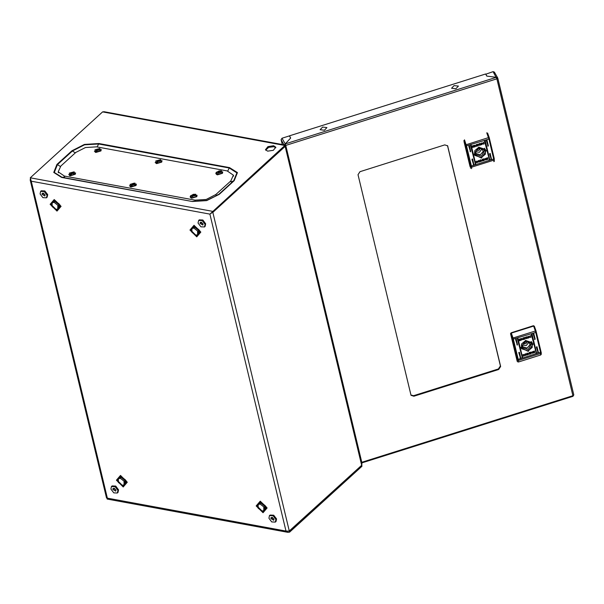 <?xml version="1.0" encoding="UTF-8"?>
<svg xmlns="http://www.w3.org/2000/svg" width="604" height="604" viewBox="0 0 604 604"><rect width="100%" height="100%" fill="white"/><g stroke="black" fill="none" stroke-linecap="round" stroke-linejoin="round"><path stroke-width="0.91" d="M524.113 342.317L524.302 343.095M524.672 343.752L526.537 343.163L524.672 343.752M521.516 346.326L521.871 347.255L523.094 346.87L527.149 348.07L530.101 344.658L531.324 344.272L530.863 342.347L529.64 342.732L525.578 341.524L522.634 344.944L521.403 345.329L521.516 346.326M531.241 341.524L531.935 343.042L528.221 349.52L521.048 347.3M522.098 345.111L523.094 346.87M522.234 345.065L526.212 345.571L528.764 342.302L530.101 344.658M530.327 342.513L531.324 344.272M528.764 342.302L529.164 342.174M525.963 342.151L525.397 341.592M538.089 352.721L537.031 346.764L536.344 347.058L538.089 352.721M536.971 346.688L538.277 352.117L537.628 352.419M536.292 353.287L532.079 334.171L531.384 334.473L536.292 353.287M532.018 334.103L536.48 352.691L535.831 352.985M520.482 358.278L519.425 352.313L518.738 352.615L520.482 358.278M519.455 352.389L520.671 357.674L520.021 357.976M517.326 345.126L516.269 339.161L515.582 339.463L517.326 345.126M516.209 339.086L517.515 344.522L516.865 344.816M522.279 357.711L518.066 338.595L517.379 338.897L522.279 357.711M518.005 338.519L522.468 357.107L521.818 357.409M534.933 339.569L533.876 333.604L533.181 333.906L534.933 339.569M533.815 333.529L535.114 338.965L534.472 339.267M525.661 340.392L520.829 347.813L528.289 351.362L533.121 343.94L525.661 340.392M525.639 340.543L521.562 343.963L521.562 348.719L528.123 350.871L532.199 347.451L532.199 342.695L525.639 340.543M527.088 354.193L525.601 355.499L526.545 354.412L525.178 353.853L527.043 354.012L526.869 353.325L527.534 353.113L527.934 354.767L527.277 354.971L527.05 354.125L526.099 355.341M529.179 352.608L528.145 353.974L528.734 354.337L531.059 353.778L530.667 352.124L529.179 352.608M533.106 352.215L531.55 352.706L533.106 352.215M533.332 352.207L532.252 352.124L531.361 352.789L532.207 351.951L533.332 352.207L532.215 352.057L531.339 352.683M530.327 337.425L528.447 337.085L530.886 335.575L529.195 336.889L531.12 337.055L528.5 337.228M520.799 339.501L521.509 338.814L522.452 338.919L520.746 339.425M521.018 339.591L522.271 339.191L521.018 339.591M519.395 340.671L519.229 339.131L521.758 338.474L519.689 339.123L520.029 340.513L521.109 340.173L520.686 339.826L522.694 339.425L519.629 340.777M524.77 339.146L525.805 337.779L525.216 337.417L522.89 337.976L523.283 339.629L525.201 338.882L525.782 337.742M523.268 339.554L524.733 339.078M520.618 339.546L521.697 339.622L522.588 338.965L521.743 339.803L520.618 339.546M520.844 339.531L522.4 339.04L520.844 339.531M526.673 336.775L526.862 337.553L528.349 336.254L527.405 337.334L528.772 337.893L526.907 337.734L527.081 338.429L526.416 338.64L526.016 336.987L526.673 336.775M534.555 351.083L534.721 352.623L532.192 353.28L534.261 352.63L533.921 351.241L532.841 351.573L533.264 351.928L531.256 352.321L534.517 351.015L534.683 352.555L532.177 353.242M532.751 352.155L531.679 352.555L532.751 352.155M531.52 352.759L533.211 352.306L532.441 352.94L531.52 352.759M523.102 355.854L523.955 355.809L524.755 354.858L522.83 354.699L525.435 354.488L524.023 356.02L523.102 355.854M517.198 361.222L510.569 333.635L511.135 332.766L533.408 325.737L534.283 326.152M511.135 332.766L511.324 333.106L533.596 326.077L533.408 325.737M517.25 361.373L517.318 359.237L512.539 339.327L510.72 333.906L511.324 333.106L513.075 338.059L518.224 359.342L540.505 352.313L535.725 332.411L536.269 331.89L534.381 326.288L533.596 326.077L535.348 331.03L535.959 330.75L541.048 351.8L536.276 331.951M517.417 361.66L518.391 362L540.663 354.971L540.505 352.313L541.048 351.8L541.244 352.759L541.056 351.853M523.6 337.915L525.125 338.157L523.932 339.199L523.6 337.915L525.019 337.9M523.932 339.199L523.638 337.983M519.689 339.123L521.531 338.542M519.651 339.055L520.029 340.513M520.716 339.976L521.109 340.173M522.656 339.365L519.591 340.716M522.588 339.078L520.648 339.69M522.082 339.237L521.199 339.599M522.294 339.063L520.935 339.569M522.392 338.927L520.761 339.44M526.65 336.783L526.862 337.553M528.213 336.292L527.405 337.334M528.659 337.847L527.964 338.149M527.926 338.081L526.907 337.734M526.869 337.666L527.081 338.429M527.035 338.361L526.401 338.565M530.72 335.854L529.957 335.869L529.24 337.009M531.082 336.987L530.289 337.357M532.841 351.573L533.921 351.241M533.226 351.86L531.271 352.404M532.834 352.155L531.739 352.502M533.045 352.192L531.573 352.668M533.166 352.26L531.497 352.812M528.13 353.936L531.022 353.71L530.644 352.132M528.893 353.785L529.98 352.479L530.312 353.77L528.825 353.597L530.018 352.547M526.061 355.273L525.699 355.394M525.254 353.831L526.545 354.412M527.511 353.121L527.934 354.767M527.896 354.699L527.262 354.895M524.695 354.714L523.638 354.51M523.6 354.442L522.868 354.91M525.412 354.457L523.985 355.952L523.072 356.111M447.466 145.602L500.384 365.933L498.406 368.976L413.627 395.726L410.939 395.031M358.021 174.699L411.06 395.295L413.914 396.232L498.693 369.482L500.671 366.439L447.632 145.843L444.778 144.907L359.999 171.657L358.021 174.699M284.039 144.832L281.109 139.66L282.272 144.507M497.741 78.105L573.8 394.865L572.924 395.688L496.858 78.845L285.767 145.451L361.758 462.317L572.992 395.665L573.007 396.299L361.872 462.921L361.57 462.362M496.926 78.822L497.62 77.765L494.404 72.087L493.106 71.657L496.858 78.845M284.997 145.058L285.767 145.451L285.216 143.888L284.325 144.885M285.413 144.968L285.224 143.911M285.428 144.817L285.216 143.888L496.307 77.282L486.854 76.142L485.616 73.952L289.467 135.847L290.705 138.029L285.216 143.888L282.015 138.271L281.109 139.66M361.668 462.339L361.872 462.921M284.945 145.556L285.692 145.473M496.745 78.248L497.704 77.946M290.645 138.105L289.414 135.93L282.015 138.271M573.045 395.99L573.755 395.122M497.62 77.765L496.322 77.304M493.106 71.657L485.752 74.194M485.707 73.998L486.922 76.149M458.413 86.108L455.899 88.78L451.588 88.26L454.095 85.587L458.413 86.108M326.93 127.595L324.423 130.268L320.105 129.747L322.612 127.074L326.93 127.595M477.296 149.014L477.477 149.792M477.847 150.449L479.719 149.86L477.847 150.449M474.691 153.031L475.046 153.952L476.277 153.567L480.331 154.767L483.276 151.355L484.506 150.97L484.046 149.045L482.815 149.43L478.761 148.229L475.809 151.642L474.585 152.027L474.691 153.031M484.423 148.222L485.11 149.739L481.403 156.225L474.223 153.997M475.28 151.808L476.277 153.567M475.416 151.77L479.395 152.268L481.947 148.999L483.276 151.355M483.51 149.211L484.506 150.97M481.947 148.999L482.339 148.878M479.146 148.848L478.572 148.29M491.263 159.426L490.206 153.461L489.519 153.763L491.263 159.426M490.146 153.386L491.452 158.822L490.803 159.116M489.466 159.992L485.254 140.875L484.567 141.177L489.466 159.992M485.284 140.951L489.655 159.388L489.014 159.683M473.664 164.975L472.607 159.018L471.92 159.313L473.664 164.975M472.547 158.943L473.853 164.371L473.204 164.673M470.508 151.823L469.451 145.858L468.757 146.16L470.508 151.823M469.482 145.934L470.69 151.219L470.048 151.521M475.461 164.409L471.248 145.292L470.554 145.594L475.461 164.409M471.271 145.368L475.65 163.805L475.001 164.107M488.108 146.266L487.05 140.309L486.363 140.604L488.108 146.266M486.99 140.234L488.296 145.67L487.647 145.964M478.836 147.089L474.012 154.511L481.471 158.059L486.296 150.638L478.836 147.089M478.821 147.24L474.736 150.66L474.744 155.417L481.297 157.569L485.374 154.156L485.374 149.399L478.821 147.24M480.271 160.898L478.783 162.197L479.727 161.117L478.36 160.551L480.218 160.717L480.052 160.022L480.716 159.811L481.109 161.464L480.459 161.668L480.233 160.83L479.282 162.046M482.362 159.305L481.328 160.672L481.916 161.034L484.242 160.475L483.842 158.822L482.362 159.305M486.288 158.92L484.725 159.403L486.288 158.92M486.514 158.905L485.427 158.829L484.544 159.486L485.389 158.648L486.514 158.905L485.389 158.761L484.521 159.38M483.51 144.13L481.622 143.782L484.068 142.272L482.369 143.593L484.295 143.752L481.675 143.926M473.974 146.206L474.684 145.511L475.635 145.624L473.929 146.123M474.2 146.289L475.446 145.896L474.2 146.289M472.57 147.368L472.411 145.828L474.933 145.171L472.872 145.821L473.204 147.21L475.831 145.942L475.114 146.749L472.57 147.368M477.953 145.843L478.98 144.477L478.391 144.114L476.065 144.673L476.465 146.327L478.376 145.579L478.957 144.447M476.45 146.251L477.907 145.775M473.793 146.243L475.809 145.843L474.925 146.5L473.793 146.243M474.019 146.236L475.582 145.745L474.019 146.236M479.855 143.48L480.037 144.258L481.524 142.952L480.58 144.039L481.947 144.598L480.089 144.431L480.256 145.126L479.591 145.338L479.199 143.684L479.855 143.48L480.037 144.258M487.738 157.78L487.896 159.32L485.374 159.977L487.436 159.328L487.103 157.938L486.016 158.278L486.446 158.625L484.431 159.018L487.7 157.712L487.858 159.252L485.359 159.939M485.933 158.852L484.861 159.26L485.933 158.852M484.702 159.456L486.386 159.003L485.624 159.637L484.702 159.456M476.284 162.559L477.13 162.514L477.938 161.555L476.012 161.396L478.617 161.185L477.198 162.725L476.284 162.559M470.063 166.644L464.061 141.615M476.783 144.613L478.3 144.854L477.115 145.904L476.783 144.613L478.202 144.598M477.115 145.904L476.82 144.681M472.872 145.821L474.706 145.239M472.834 145.753L473.204 147.21M473.898 146.674L474.291 146.878M475.839 146.062L472.577 147.368M475.771 145.775L473.83 146.387M475.257 145.942L474.374 146.296M475.476 145.76L474.117 146.274M475.567 145.624L473.936 146.138M481.388 142.989L480.58 144.039M481.841 144.552L481.139 144.847M481.101 144.779L480.089 144.431M480.052 144.364L480.256 145.126M480.218 145.058L479.576 145.262M483.902 142.552L483.14 142.574L482.4 143.669M484.257 143.684L483.472 144.062M486.016 158.278L487.103 157.938M486.409 158.558L484.453 159.101M486.009 158.852L484.921 159.207M486.228 158.89L484.755 159.373M486.341 158.958L484.68 159.509M481.312 160.641L484.204 160.407L483.827 158.829M482.067 160.483L483.155 159.184L483.487 160.468L482.007 160.294L483.2 159.252M479.244 161.978L478.881 162.091M478.428 160.536L479.727 161.117M480.693 159.818L481.109 161.464M481.071 161.396L480.437 161.6M477.87 161.411L476.82 161.208M476.783 161.147L476.05 161.615M478.594 161.155L477.16 162.657L476.246 162.808M190.26 196.904L191.74 198.21L196.828 196.67L197.085 195.266M196.474 196.572L195.643 194.254L190.856 195.537L191.687 197.855L196.474 196.572M192.132 195.047L191.717 195.432L192.585 195.583L192.11 196.519L192.699 196.632L193.65 195.779L195.364 195.643L194.405 195.092L194.979 194.556L194.382 194.45L192.2 195.341M194.813 195.945L194.745 195.469M192.721 196.587L192.533 196.066M192.857 196.308L192.585 195.583M192.706 195.923L192.563 195.069M193.567 195.824L193.333 194.896M194.42 195.734L194.073 194.662M194.48 195.749L194.405 195.092M267.64 151.189L273.302 150.29L275.802 147.217L273.635 145.73L267.972 146.636L265.466 149.701L267.64 151.189M275.824 147.723L273.861 146.697L268.637 147.399L265.677 150.162M210.607 213.476L212.789 212.306L212.555 211.347L30.245 177.772L102.574 111.883L104.22 111.71L284.982 145.005L284.937 145.39M210.502 213.567L284.884 145.458L285.118 146.425L212.789 212.306M289.225 531.18L289.58 532.162L361.909 466.28L361.675 465.314L288.991 531.256M289.58 532.162L287.949 532.343L286.009 531.075L289.331 531.135L361.607 465.299M30.245 177.772L31.242 181.2L30.2 180.083L106.53 498.013L107.346 498.172L107.15 499.04L287.919 532.335M212.638 212.344L209.913 214.103L31.242 181.2L107.346 498.172L286.009 531.075L209.913 214.103M211.43 212.872L210.6 213.499M289.331 531.135L212.804 212.374L285.065 146.478M30.2 180.083L30.328 179.086M102.574 111.883L284.884 145.458L284.982 145.005M361.811 464.989L361.909 466.28M284.997 145.904L285.632 146.062L285.133 146.485L361.66 465.254L361.947 463.947L285.632 146.062M273.937 519.13L271.143 517.447L270.902 518.564L273.695 520.248L273.937 519.13M272.155 517.273L273.959 519.251M269.482 515.62L270.124 515.038L273.718 515.182L276.557 518.904L275.998 521.486L275.356 522.075L271.755 521.924L268.923 518.202L269.482 515.62L273.076 515.771L275.915 519.493L275.356 522.075M68.72 174.518L70.192 175.824L75.289 174.284L75.545 172.88M69.317 173.152L70.147 175.477L74.934 174.186L74.103 171.868L69.317 173.152M73.409 173.642L73.824 173.257L72.865 172.714L73.439 172.17L70.177 173.046L71.038 173.197L70.562 174.133L71.159 174.246L72.11 173.393L73.409 173.642M71.166 173.537L71.023 172.684M71.31 173.922L71.038 173.197M72.019 173.439L71.793 172.51M72.873 173.348L72.525 172.276M72.941 173.363L72.865 172.714M73.273 173.559L73.205 173.084M71.181 174.209L70.993 173.68M42.031 194.314L44.832 195.998L45.074 194.873L42.272 193.197L42.031 194.314M43.292 193.023L45.096 195.001M40.611 191.37L41.253 190.788L44.855 190.932L47.693 194.654L47.135 197.236L46.493 197.825L42.892 197.674L40.06 193.952L40.611 191.37L44.213 191.521L47.044 195.243L46.493 197.825M52.412 202.589L53.326 201.502L55.379 201.041L59.237 204.061L59.2 207.957L58.037 208.757M52.895 201.895L54.949 201.434L58.807 204.446L58.777 208.35M58.648 208.206L58.679 204.477L54.987 201.593L53.024 202.03L52.17 202.816L52.133 206.538L55.825 209.429L57.788 208.984L57.825 205.262L54.134 202.37L52.17 202.816L55.251 200.551L60.143 205.179L57.788 208.984L58.648 208.206M200.037 223.412L202.838 225.096L203.08 223.978L200.279 222.295L200.037 223.412M201.298 222.121L203.103 224.099M198.618 220.468L199.26 219.886L202.861 220.03L205.692 223.752L205.141 226.334L204.499 226.923L200.898 226.772L198.067 223.05L198.618 220.468L202.219 220.619L205.05 224.341L204.499 226.923M258.429 504.234L259.335 503.147L261.389 502.687L265.247 505.707L265.216 509.602L264.054 510.403M258.905 503.54L260.958 503.072L264.824 506.092L264.786 509.987M197.81 234.503L198.55 234.088L198.58 230.192L194.722 227.172L192.668 227.632L192.185 228.327M198.55 234.088L198.973 233.695L199.01 229.799L195.152 226.779L192.668 227.632M194.76 227.331L191.944 228.554L191.906 232.283L195.598 235.167L197.561 234.729L197.599 231L193.907 228.116L191.944 228.554L195.024 226.289L199.916 230.924L197.561 234.729L198.422 233.944L198.452 230.222L194.76 227.331M60.838 166.047L58.233 171.83L64.432 176.081L195.092 200.143L206.191 199.441L215.809 194.586L230.788 180.943L233.393 175.16L227.195 170.909L96.534 146.84L85.436 147.542L75.817 152.404L60.838 166.047M155.168 162.317L156.647 163.631L161.736 162.091L161.993 160.679M155.764 160.958L156.595 163.276L161.381 161.993L160.551 159.667L155.764 160.958M159.856 161.442L160.279 161.064L159.313 160.513L159.886 159.969L156.625 160.845L157.493 161.004L157.017 161.94L158.558 161.2L159.856 161.442M157.614 161.336L157.47 160.483M157.765 161.721L157.493 161.004M158.475 161.238L158.24 160.317M159.328 161.155L158.98 160.075M159.388 161.162L159.313 160.513M159.72 161.359L159.652 160.883M157.629 162.008L157.44 161.479M94.398 151.128L95.87 152.435L100.966 150.894L101.223 149.49M94.994 149.762L95.825 152.08L100.611 150.796L99.781 148.478L94.994 149.762M99.086 150.253L99.501 149.868L98.543 149.316L99.116 148.78L95.855 149.656L96.715 149.807L96.24 150.743L96.836 150.857L97.788 150.003L99.086 150.253M96.844 150.147L96.7 149.294M96.995 150.532L96.715 149.807M97.705 150.049L97.471 149.12M98.558 149.958L98.21 148.886M98.618 149.973L98.543 149.316M98.95 150.169L98.882 149.694M96.859 150.811L96.67 150.29M115.93 490.025L113.137 488.342L112.895 489.466L115.689 491.15L115.93 490.025M114.148 488.175L115.96 490.154M111.476 486.522L112.118 485.933L115.719 486.084L118.55 489.806L117.991 492.388L117.35 492.977L113.748 492.826L110.917 489.104L111.476 486.522L115.077 486.665L117.908 490.395L117.35 492.977M124.281 484.665L125.013 484.249L125.051 480.354L121.185 477.334L119.131 477.794L118.656 478.489M125.013 484.249L125.443 483.857L125.473 479.961L121.615 476.941L119.131 477.794M124.885 484.106L124.915 480.384L121.23 477.492L118.407 478.715L118.376 482.445L122.068 485.329L124.031 484.891L124.062 481.161L120.37 478.27L118.407 478.715L121.487 476.45L126.379 481.086L124.031 484.891L124.885 484.106M261.003 503.238L259.033 503.676L258.18 504.461L258.15 508.183L261.842 511.075L263.805 510.629L263.835 506.899L260.143 504.015L258.18 504.461L261.26 502.196L266.153 506.824L263.805 510.629L264.658 509.851L264.695 506.122L261.003 503.238M215.938 173.514L217.417 174.82L222.506 173.28L222.763 171.876M222.151 173.182L221.321 170.864L216.534 172.148L217.364 174.465L222.151 173.182M217.817 171.657L217.395 172.042L218.263 172.193L217.787 173.129L221.049 172.253L220.083 171.702L220.656 171.166L220.06 171.053L217.885 171.951M220.49 172.548L220.422 172.08M218.399 173.197L218.21 172.668M218.535 172.918L218.263 172.193M218.391 172.533L218.24 171.672M219.244 172.427L219.018 171.506M220.098 172.344L219.75 171.272M220.158 172.359L220.083 171.702M129.49 185.715L130.962 187.021L136.059 185.481L136.315 184.077M130.087 184.348L130.917 186.666L135.704 185.383L134.873 183.065L130.087 184.348M134.179 184.832L134.594 184.454L133.635 183.903L134.209 183.367L133.612 183.254L130.947 184.243L131.808 184.394L131.332 185.33L132.88 184.59L134.179 184.832M131.936 184.726L131.793 183.873M132.087 185.118L131.808 184.394M132.789 184.628L132.563 183.707M133.65 184.545L133.303 183.473M133.71 184.552L133.635 183.903M134.043 184.748L133.975 184.28M131.951 185.398L131.763 184.869M512.539 339.327L535.725 332.411L535.348 331.03L512.237 338.225M517.318 359.237L518.224 359.342L518.451 360.46L540.723 353.431L541.244 352.759L541.252 354.352L540.663 354.971M517.5 360.127L518.451 360.46L518.391 362M447.549 145.851L447.836 146.357M500.384 365.933L500.671 366.439M498.406 368.976L498.693 369.482M413.627 395.726L413.914 396.232M464.506 139.803L466.628 146.138L471.407 166.04L493.679 159.018L488.9 139.109L486.779 132.774M470.524 168.191L470.501 165.934L465.722 146.025L488.9 139.109L489.451 138.595L487.609 133.122M489.451 138.648L494.231 158.505L493.679 159.018L493.906 160.128L494.231 158.558M470.501 165.934L471.407 166.04L471.633 167.157L493.906 160.128L493.838 161.676L494.268 161.374L494.231 158.505L489.451 138.595L489.134 137.448L465.42 144.922L463.902 140.604M470.675 166.825L471.633 167.157L471.565 168.705M465.722 146.025L465.42 144.922M260.535 501.682L266.651 507.73L263.012 511.981L256.896 505.933L260.535 501.682M263.019 512.736L267.104 507.964L260.248 501.184L256.164 505.948L263.019 512.736M258.233 504.416L261.283 502.226L266.115 506.779L263.85 510.584M123.239 486.243L126.878 481.984L120.762 475.937L117.123 480.188L123.239 486.243M123.246 486.99L127.331 482.226L120.475 475.446L116.391 480.21L123.246 486.99M124.077 484.846L126.342 481.041L121.51 476.481L118.46 478.67M194.299 225.775L190.66 230.026L196.776 236.081L200.415 231.823L194.299 225.775M194.012 225.284L189.928 230.048L196.783 236.828L200.868 232.064L194.012 225.284M197.614 234.684L199.879 230.879L195.039 226.326L191.989 228.508M57.002 210.335L50.887 204.288L54.526 200.037L60.642 206.085L57.002 210.335M54.232 199.539L50.155 204.311L57.01 211.09L61.095 206.319L54.232 199.539M52.216 202.77L55.266 200.581L60.106 205.141L57.841 208.939M234.201 180.649L219.222 194.299L206.727 200.611L192.291 201.525L61.638 177.463L53.726 172.434L56.965 164.416L71.944 150.766L84.439 144.454L98.867 143.541L229.528 167.602L237.44 172.631L234.201 180.649L231.007 181.864L230.788 180.943M219.222 194.299L206.659 200.468L192.638 201.351L195.311 201.072L195.092 200.143M229.528 167.602L229.241 168.01L236.927 172.895L233.778 180.687L218.799 194.329L216.028 195.507L215.809 194.586M192.291 201.525L61.985 177.289L54.292 172.404L57.44 164.613L60.355 166.508M98.867 143.541L98.58 143.948L229.241 168.01L227.799 171.03M71.944 150.766L72.42 150.97L84.56 144.832L98.58 143.948L97.146 146.953M56.965 164.416L57.44 164.613L72.42 150.97L75.319 152.857M61.638 177.463L64.658 177.01L64.432 176.081M524.174 342.929L524.748 343.94M521.244 347.7L521.063 347.368M531.482 341.902L531.301 341.57M525.888 341.962L526.462 342.966M534.404 326.341L535.959 330.75M497.734 78.022L573.8 394.865M477.356 149.633L477.923 150.638M474.427 154.398L474.238 154.065M484.665 148.599L484.476 148.267M479.07 148.66L479.644 149.664M487.587 133.039L489.134 137.448M196.828 196.67L195.666 194.254L193.288 194.36L190.358 196.126L190.177 197.085L191.128 198.037M284.892 145.383L285.012 145.987M69.588 175.658L74.126 171.868L75.289 174.284M58.46 172.789L58.233 171.83M233.627 176.119L233.393 175.16M156.036 163.458L160.573 159.675L161.736 162.091M95.266 152.261L99.803 148.478L100.966 150.894M222.506 173.28L221.343 170.864L218.973 170.97L216.036 172.729L215.854 173.688L216.806 174.647M130.358 186.847L134.896 183.065L136.059 185.481"/></g></svg>
